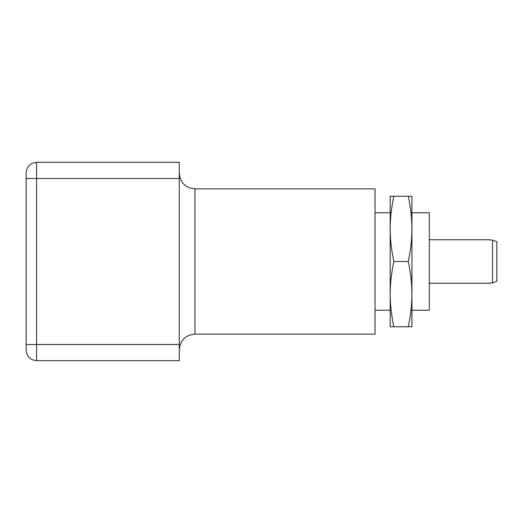 <?xml version="1.0" encoding="UTF-8"?>
<svg xmlns="http://www.w3.org/2000/svg" width="523" height="523" viewBox="0 0 523 523"><rect width="100%" height="100%" fill="white"/><g stroke="black" fill="none" stroke-linecap="round" stroke-linejoin="round"><path stroke-width="0.78" d="M496.85 281.237L492.503 283.002L496.85 281.237L496.85 241.763L492.503 239.998L496.85 241.763M489.888 239.998L492.503 239.998L492.503 283.002L489.888 283.002M390.184 326.757L390.184 294.129C390.217 304.726 391.439 315.604 393.858 326.757L390.184 326.757M390.184 294.129L390.184 228.871C390.217 239.475 391.439 250.347 393.858 261.5C391.439 272.653 390.217 283.525 390.184 294.129M390.184 228.871L390.184 196.243L393.858 196.243C391.439 207.396 390.217 218.274 390.184 228.871M408.26 261.5C410.673 250.347 411.902 239.475 411.934 228.871L411.934 326.757L408.26 326.757C410.673 315.604 411.902 304.726 411.934 294.129C411.902 283.525 410.673 272.653 408.26 261.5L393.858 261.5M408.26 196.243L411.934 196.243L411.934 228.871C411.902 218.274 410.673 207.396 408.26 196.243L393.858 196.243M408.26 326.757L393.858 326.757M411.934 212.776L429.331 212.776L429.331 310.224L411.934 310.224M194.942 188.849L375.043 188.849L375.043 334.151L194.942 334.151L194.942 188.849C185.436 187.914 180.219 182.69 179.278 173.191M179.278 162.313L179.278 360.687L36.59 360.687L36.59 162.313L179.278 162.313M36.59 360.687C30.295 360.02 26.817 356.542 26.15 350.247L26.15 172.753C26.817 166.458 30.295 162.98 36.59 162.313M26.15 178.5L179.278 178.5M26.15 344.5L179.278 344.5M489.888 239.75L429.331 239.75M489.888 283.25L429.331 283.25M390.184 310.224L375.043 310.224M390.184 212.776L375.043 212.776M194.942 334.151C185.436 335.086 180.219 340.31 179.278 349.809"/></g></svg>
